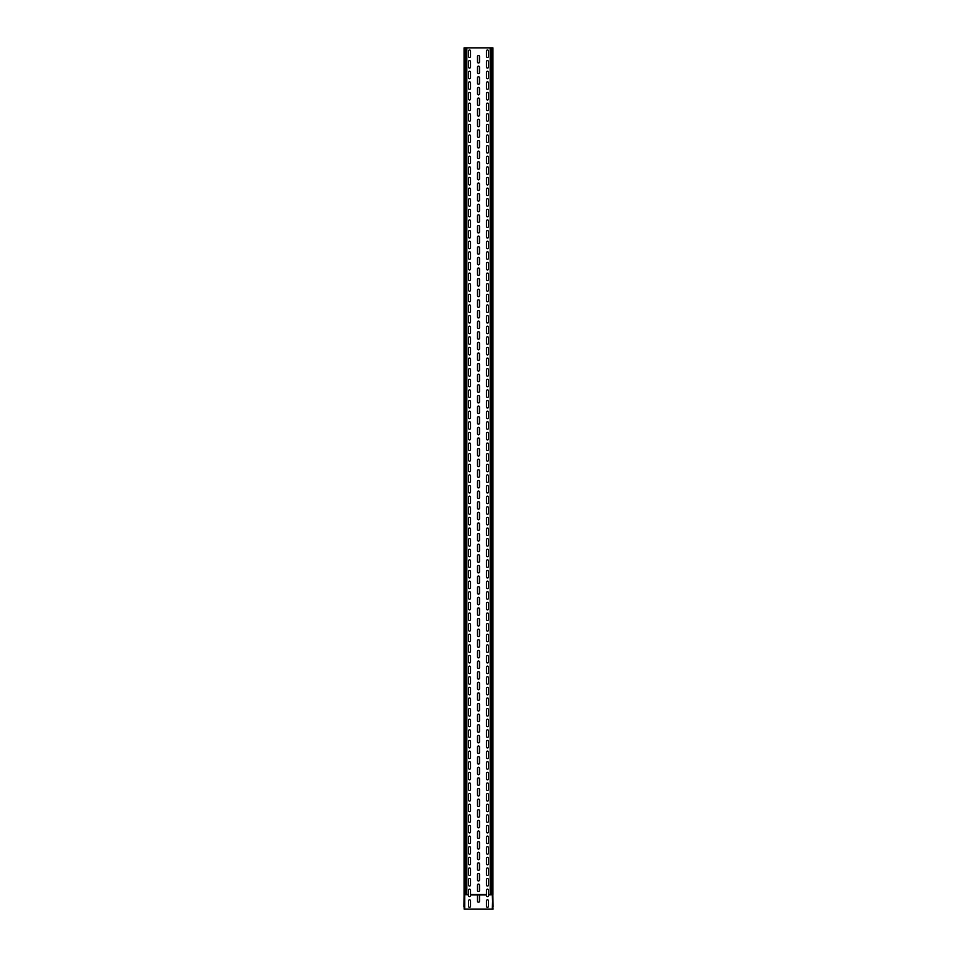 <?xml version="1.0" encoding="UTF-8"?>
<svg xmlns="http://www.w3.org/2000/svg" width="957" height="957" viewBox="0 0 957 957"><rect width="100%" height="100%" fill="white"/><g stroke="black" fill="none" stroke-linecap="round" stroke-linejoin="round"><path stroke-width="1.44" d="M493.058 909.15L492.855 906.913L493.058 909.15M492.855 909.15L464.145 909.15L464.145 906.913L464.145 909.15M492.281 894.508L492.855 906.913M492.855 894.508L493.058 906.913M464.085 894.604L463.942 906.913M464.719 894.508L464.145 906.913M468.523 894.915L468.523 890.201A1.005 1.005 0 0 1 469.528 889.197A1.005 1.005 0 0 1 470.533 890.201L470.533 895.656A1.005 1.005 0 0 1 469.528 896.661A1.005 1.005 0 0 1 468.523 895.656L468.523 894.915L464.348 894.508M492.664 894.544L488.477 894.556L488.477 895.656A1.005 1.005 0 0 1 487.472 896.661A1.005 1.005 0 0 1 486.467 895.656L486.467 890.201A1.005 1.005 0 0 1 487.472 889.197A1.005 1.005 0 0 1 488.477 890.201L488.477 894.556M492.855 894.915L492.281 909.15M479.505 901.183A1.005 1.005 0 0 1 478.5 902.188A1.005 1.005 0 0 1 477.495 901.183L477.495 895.728A1.005 1.005 0 0 1 477.914 894.915L479.086 894.915A1.005 1.005 0 0 1 479.505 895.728L479.505 901.183M477.495 890.56L477.495 885.105A1.005 1.005 0 0 1 478.5 884.101A1.005 1.005 0 0 1 479.505 885.105L479.505 890.56A1.005 1.005 0 0 1 478.5 891.565A1.005 1.005 0 0 1 477.495 890.56M477.495 879.938L477.495 874.483A1.005 1.005 0 0 1 478.5 873.478A1.005 1.005 0 0 1 479.505 874.483L479.505 879.938A1.005 1.005 0 0 1 478.5 880.942A1.005 1.005 0 0 1 477.495 879.938M477.495 869.315L477.495 863.86A1.005 1.005 0 0 1 478.5 862.855A1.005 1.005 0 0 1 479.505 863.86L479.505 869.315A1.005 1.005 0 0 1 478.5 870.32A1.005 1.005 0 0 1 477.495 869.315M477.495 858.692L477.495 853.237A1.005 1.005 0 0 1 478.5 852.232A1.005 1.005 0 0 1 479.505 853.237L479.505 858.692A1.005 1.005 0 0 1 478.5 859.697A1.005 1.005 0 0 1 477.495 858.692M477.495 848.069L477.495 842.615A1.005 1.005 0 0 1 478.5 841.61A1.005 1.005 0 0 1 479.505 842.615L479.505 848.069A1.005 1.005 0 0 1 478.5 849.074A1.005 1.005 0 0 1 477.495 848.069M477.495 837.447L477.495 831.992A1.005 1.005 0 0 1 478.5 830.987A1.005 1.005 0 0 1 479.505 831.992L479.505 837.447A1.005 1.005 0 0 1 478.5 838.452A1.005 1.005 0 0 1 477.495 837.447M477.495 826.824L477.495 821.369A1.005 1.005 0 0 1 478.5 820.364A1.005 1.005 0 0 1 479.505 821.369L479.505 826.824A1.005 1.005 0 0 1 478.5 827.829A1.005 1.005 0 0 1 477.495 826.824M477.495 816.201L477.495 810.746A1.005 1.005 0 0 1 478.5 809.742A1.005 1.005 0 0 1 479.505 810.746L479.505 816.201A1.005 1.005 0 0 1 478.5 817.206A1.005 1.005 0 0 1 477.495 816.201M477.495 805.579L477.495 800.124A1.005 1.005 0 0 1 478.5 799.119A1.005 1.005 0 0 1 479.505 800.124L479.505 805.579A1.005 1.005 0 0 1 478.5 806.584A1.005 1.005 0 0 1 477.495 805.579M477.495 794.956L477.495 789.501A1.005 1.005 0 0 1 478.5 788.496A1.005 1.005 0 0 1 479.505 789.501L479.505 794.956A1.005 1.005 0 0 1 478.5 795.961A1.005 1.005 0 0 1 477.495 794.956M477.495 784.333L477.495 778.878A1.005 1.005 0 0 1 478.5 777.874A1.005 1.005 0 0 1 479.505 778.878L479.505 784.333A1.005 1.005 0 0 1 478.5 785.338A1.005 1.005 0 0 1 477.495 784.333M477.495 773.711L477.495 768.256A1.005 1.005 0 0 1 478.5 767.251A1.005 1.005 0 0 1 479.505 768.256L479.505 773.711A1.005 1.005 0 0 1 478.5 774.715A1.005 1.005 0 0 1 477.495 773.711M477.495 763.088L477.495 757.633A1.005 1.005 0 0 1 478.5 756.628A1.005 1.005 0 0 1 479.505 757.633L479.505 763.088A1.005 1.005 0 0 1 478.5 764.093A1.005 1.005 0 0 1 477.495 763.088M477.495 752.465L477.495 747.01A1.005 1.005 0 0 1 478.5 746.005A1.005 1.005 0 0 1 479.505 747.01L479.505 752.465A1.005 1.005 0 0 1 478.5 753.47A1.005 1.005 0 0 1 477.495 752.465M477.495 741.842L477.495 736.388A1.005 1.005 0 0 1 478.5 735.383A1.005 1.005 0 0 1 479.505 736.388L479.505 741.842A1.005 1.005 0 0 1 478.5 742.847A1.005 1.005 0 0 1 477.495 741.842M477.495 731.22L477.495 725.765A1.005 1.005 0 0 1 478.5 724.76A1.005 1.005 0 0 1 479.505 725.765L479.505 731.22A1.005 1.005 0 0 1 478.5 732.225A1.005 1.005 0 0 1 477.495 731.22M477.495 720.597L477.495 715.142A1.005 1.005 0 0 1 478.5 714.137A1.005 1.005 0 0 1 479.505 715.142L479.505 720.597A1.005 1.005 0 0 1 478.5 721.602A1.005 1.005 0 0 1 477.495 720.597M477.495 709.974L477.495 704.519A1.005 1.005 0 0 1 478.5 703.515A1.005 1.005 0 0 1 479.505 704.519L479.505 709.974A1.005 1.005 0 0 1 478.5 710.979A1.005 1.005 0 0 1 477.495 709.974M477.495 699.352L477.495 693.897A1.005 1.005 0 0 1 478.5 692.892A1.005 1.005 0 0 1 479.505 693.897L479.505 699.352A1.005 1.005 0 0 1 478.5 700.357A1.005 1.005 0 0 1 477.495 699.352M477.495 688.729L477.495 683.274A1.005 1.005 0 0 1 478.5 682.269A1.005 1.005 0 0 1 479.505 683.274L479.505 688.729A1.005 1.005 0 0 1 478.5 689.734A1.005 1.005 0 0 1 477.495 688.729M477.495 678.106L477.495 672.651A1.005 1.005 0 0 1 478.5 671.647A1.005 1.005 0 0 1 479.505 672.651L479.505 678.106A1.005 1.005 0 0 1 478.5 679.111A1.005 1.005 0 0 1 477.495 678.106M477.495 667.484L477.495 662.029A1.005 1.005 0 0 1 478.5 661.024A1.005 1.005 0 0 1 479.505 662.029L479.505 667.484A1.005 1.005 0 0 1 478.5 668.488A1.005 1.005 0 0 1 477.495 667.484M477.495 656.861L477.495 651.406A1.005 1.005 0 0 1 478.5 650.401A1.005 1.005 0 0 1 479.505 651.406L479.505 656.861A1.005 1.005 0 0 1 478.5 657.866A1.005 1.005 0 0 1 477.495 656.861M477.495 646.238L477.495 640.783A1.005 1.005 0 0 1 478.5 639.778A1.005 1.005 0 0 1 479.505 640.783L479.505 646.238A1.005 1.005 0 0 1 478.5 647.243A1.005 1.005 0 0 1 477.495 646.238M477.495 635.615L477.495 630.161A1.005 1.005 0 0 1 478.5 629.156A1.005 1.005 0 0 1 479.505 630.161L479.505 635.615A1.005 1.005 0 0 1 478.5 636.62A1.005 1.005 0 0 1 477.495 635.615M477.495 624.993L477.495 619.538A1.005 1.005 0 0 1 478.5 618.533A1.005 1.005 0 0 1 479.505 619.538L479.505 624.993A1.005 1.005 0 0 1 478.5 625.998A1.005 1.005 0 0 1 477.495 624.993M477.495 614.37L477.495 608.915A1.005 1.005 0 0 1 478.5 607.91A1.005 1.005 0 0 1 479.505 608.915L479.505 614.37A1.005 1.005 0 0 1 478.5 615.375A1.005 1.005 0 0 1 477.495 614.37M477.495 603.747L477.495 598.292A1.005 1.005 0 0 1 478.5 597.288A1.005 1.005 0 0 1 479.505 598.292L479.505 603.747A1.005 1.005 0 0 1 478.5 604.752A1.005 1.005 0 0 1 477.495 603.747M477.495 593.125L477.495 587.67A1.005 1.005 0 0 1 478.5 586.665A1.005 1.005 0 0 1 479.505 587.67L479.505 593.125A1.005 1.005 0 0 1 478.5 594.13A1.005 1.005 0 0 1 477.495 593.125M477.495 582.502L477.495 577.047A1.005 1.005 0 0 1 478.5 576.042A1.005 1.005 0 0 1 479.505 577.047L479.505 582.502A1.005 1.005 0 0 1 478.5 583.507A1.005 1.005 0 0 1 477.495 582.502M477.495 571.879L477.495 566.424A1.005 1.005 0 0 1 478.5 565.42A1.005 1.005 0 0 1 479.505 566.424L479.505 571.879A1.005 1.005 0 0 1 478.5 572.884A1.005 1.005 0 0 1 477.495 571.879M477.495 561.257L477.495 555.802A1.005 1.005 0 0 1 478.5 554.797A1.005 1.005 0 0 1 479.505 555.802L479.505 561.257A1.005 1.005 0 0 1 478.5 562.261A1.005 1.005 0 0 1 477.495 561.257M477.495 550.634L477.495 545.179A1.005 1.005 0 0 1 478.5 544.174A1.005 1.005 0 0 1 479.505 545.179L479.505 550.634A1.005 1.005 0 0 1 478.5 551.639A1.005 1.005 0 0 1 477.495 550.634M477.495 540.011L477.495 534.556A1.005 1.005 0 0 1 478.5 533.551A1.005 1.005 0 0 1 479.505 534.556L479.505 540.011A1.005 1.005 0 0 1 478.5 541.016A1.005 1.005 0 0 1 477.495 540.011M477.495 529.388L477.495 523.934A1.005 1.005 0 0 1 478.5 522.929A1.005 1.005 0 0 1 479.505 523.934L479.505 529.388A1.005 1.005 0 0 1 478.5 530.393A1.005 1.005 0 0 1 477.495 529.388M477.495 518.766L477.495 513.311A1.005 1.005 0 0 1 478.5 512.306A1.005 1.005 0 0 1 479.505 513.311L479.505 518.766A1.005 1.005 0 0 1 478.5 519.771A1.005 1.005 0 0 1 477.495 518.766M477.495 508.143L477.495 502.688A1.005 1.005 0 0 1 478.5 501.683A1.005 1.005 0 0 1 479.505 502.688L479.505 508.143A1.005 1.005 0 0 1 478.5 509.148A1.005 1.005 0 0 1 477.495 508.143M477.495 497.52L477.495 492.065A1.005 1.005 0 0 1 478.5 491.061A1.005 1.005 0 0 1 479.505 492.065L479.505 497.52A1.005 1.005 0 0 1 478.5 498.525A1.005 1.005 0 0 1 477.495 497.52M477.495 486.898L477.495 481.443A1.005 1.005 0 0 1 478.5 480.438A1.005 1.005 0 0 1 479.505 481.443L479.505 486.898A1.005 1.005 0 0 1 478.5 487.903A1.005 1.005 0 0 1 477.495 486.898M477.495 476.275L477.495 470.82A1.005 1.005 0 0 1 478.5 469.815A1.005 1.005 0 0 1 479.505 470.82L479.505 476.275A1.005 1.005 0 0 1 478.5 477.28A1.005 1.005 0 0 1 477.495 476.275M477.495 465.652L477.495 460.197A1.005 1.005 0 0 1 478.5 459.193A1.005 1.005 0 0 1 479.505 460.197L479.505 465.652A1.005 1.005 0 0 1 478.5 466.657A1.005 1.005 0 0 1 477.495 465.652M477.495 455.03L477.495 449.575A1.005 1.005 0 0 1 478.5 448.57A1.005 1.005 0 0 1 479.505 449.575L479.505 455.03A1.005 1.005 0 0 1 478.5 456.034A1.005 1.005 0 0 1 477.495 455.03M477.495 444.407L477.495 438.952A1.005 1.005 0 0 1 478.5 437.947A1.005 1.005 0 0 1 479.505 438.952L479.505 444.407A1.005 1.005 0 0 1 478.5 445.412A1.005 1.005 0 0 1 477.495 444.407M477.495 433.784L477.495 428.329A1.005 1.005 0 0 1 478.5 427.324A1.005 1.005 0 0 1 479.505 428.329L479.505 433.784A1.005 1.005 0 0 1 478.5 434.789A1.005 1.005 0 0 1 477.495 433.784M477.495 423.161L477.495 417.707A1.005 1.005 0 0 1 478.5 416.702A1.005 1.005 0 0 1 479.505 417.707L479.505 423.161A1.005 1.005 0 0 1 478.5 424.166A1.005 1.005 0 0 1 477.495 423.161M477.495 412.539L477.495 407.084A1.005 1.005 0 0 1 478.5 406.079A1.005 1.005 0 0 1 479.505 407.084L479.505 412.539A1.005 1.005 0 0 1 478.5 413.544A1.005 1.005 0 0 1 477.495 412.539M477.495 401.916L477.495 396.461A1.005 1.005 0 0 1 478.5 395.456A1.005 1.005 0 0 1 479.505 396.461L479.505 401.916A1.005 1.005 0 0 1 478.5 402.921A1.005 1.005 0 0 1 477.495 401.916M477.495 391.293L477.495 385.838A1.005 1.005 0 0 1 478.5 384.834A1.005 1.005 0 0 1 479.505 385.838L479.505 391.293A1.005 1.005 0 0 1 478.5 392.298A1.005 1.005 0 0 1 477.495 391.293M477.495 380.671L477.495 375.216A1.005 1.005 0 0 1 478.5 374.211A1.005 1.005 0 0 1 479.505 375.216L479.505 380.671A1.005 1.005 0 0 1 478.5 381.676A1.005 1.005 0 0 1 477.495 380.671M477.495 370.048L477.495 364.593A1.005 1.005 0 0 1 478.5 363.588A1.005 1.005 0 0 1 479.505 364.593L479.505 370.048A1.005 1.005 0 0 1 478.5 371.053A1.005 1.005 0 0 1 477.495 370.048M477.495 359.425L477.495 353.97A1.005 1.005 0 0 1 478.5 352.966A1.005 1.005 0 0 1 479.505 353.97L479.505 359.425A1.005 1.005 0 0 1 478.5 360.43A1.005 1.005 0 0 1 477.495 359.425M477.495 348.803L477.495 343.348A1.005 1.005 0 0 1 478.5 342.343A1.005 1.005 0 0 1 479.505 343.348L479.505 348.803A1.005 1.005 0 0 1 478.5 349.807A1.005 1.005 0 0 1 477.495 348.803M477.495 338.18L477.495 332.725A1.005 1.005 0 0 1 478.5 331.72A1.005 1.005 0 0 1 479.505 332.725L479.505 338.18A1.005 1.005 0 0 1 478.5 339.185A1.005 1.005 0 0 1 477.495 338.18M477.495 327.557L477.495 322.102A1.005 1.005 0 0 1 478.5 321.097A1.005 1.005 0 0 1 479.505 322.102L479.505 327.557A1.005 1.005 0 0 1 478.5 328.562A1.005 1.005 0 0 1 477.495 327.557M477.495 316.934L477.495 311.48A1.005 1.005 0 0 1 478.5 310.475A1.005 1.005 0 0 1 479.505 311.48L479.505 316.934A1.005 1.005 0 0 1 478.5 317.939A1.005 1.005 0 0 1 477.495 316.934M477.495 306.312L477.495 300.857A1.005 1.005 0 0 1 478.5 299.852A1.005 1.005 0 0 1 479.505 300.857L479.505 306.312A1.005 1.005 0 0 1 478.5 307.317A1.005 1.005 0 0 1 477.495 306.312M477.495 295.689L477.495 290.234A1.005 1.005 0 0 1 478.5 289.229A1.005 1.005 0 0 1 479.505 290.234L479.505 295.689A1.005 1.005 0 0 1 478.5 296.694A1.005 1.005 0 0 1 477.495 295.689M477.495 285.066L477.495 279.611A1.005 1.005 0 0 1 478.5 278.607A1.005 1.005 0 0 1 479.505 279.611L479.505 285.066A1.005 1.005 0 0 1 478.5 286.071A1.005 1.005 0 0 1 477.495 285.066M477.495 274.444L477.495 268.989A1.005 1.005 0 0 1 478.5 267.984A1.005 1.005 0 0 1 479.505 268.989L479.505 274.444A1.005 1.005 0 0 1 478.5 275.449A1.005 1.005 0 0 1 477.495 274.444M477.495 263.821L477.495 258.366A1.005 1.005 0 0 1 478.5 257.361A1.005 1.005 0 0 1 479.505 258.366L479.505 263.821A1.005 1.005 0 0 1 478.5 264.826A1.005 1.005 0 0 1 477.495 263.821M477.495 253.198L477.495 247.743A1.005 1.005 0 0 1 478.5 246.739A1.005 1.005 0 0 1 479.505 247.743L479.505 253.198A1.005 1.005 0 0 1 478.5 254.203A1.005 1.005 0 0 1 477.495 253.198M477.495 242.576L477.495 237.121A1.005 1.005 0 0 1 478.5 236.116A1.005 1.005 0 0 1 479.505 237.121L479.505 242.576A1.005 1.005 0 0 1 478.5 243.58A1.005 1.005 0 0 1 477.495 242.576M477.495 231.953L477.495 226.498A1.005 1.005 0 0 1 478.5 225.493A1.005 1.005 0 0 1 479.505 226.498L479.505 231.953A1.005 1.005 0 0 1 478.5 232.958A1.005 1.005 0 0 1 477.495 231.953M477.495 221.33L477.495 215.875A1.005 1.005 0 0 1 478.5 214.87A1.005 1.005 0 0 1 479.505 215.875L479.505 221.33A1.005 1.005 0 0 1 478.5 222.335A1.005 1.005 0 0 1 477.495 221.33M477.495 210.707L477.495 205.253A1.005 1.005 0 0 1 478.5 204.248A1.005 1.005 0 0 1 479.505 205.253L479.505 210.707A1.005 1.005 0 0 1 478.5 211.712A1.005 1.005 0 0 1 477.495 210.707M477.495 200.085L477.495 194.63A1.005 1.005 0 0 1 478.5 193.625A1.005 1.005 0 0 1 479.505 194.63L479.505 200.085A1.005 1.005 0 0 1 478.5 201.09A1.005 1.005 0 0 1 477.495 200.085M477.495 189.462L477.495 184.007A1.005 1.005 0 0 1 478.5 183.002A1.005 1.005 0 0 1 479.505 184.007L479.505 189.462A1.005 1.005 0 0 1 478.5 190.467A1.005 1.005 0 0 1 477.495 189.462M477.495 178.839L477.495 173.384A1.005 1.005 0 0 1 478.5 172.38A1.005 1.005 0 0 1 479.505 173.384L479.505 178.839A1.005 1.005 0 0 1 478.5 179.844A1.005 1.005 0 0 1 477.495 178.839M477.495 168.217L477.495 162.762A1.005 1.005 0 0 1 478.5 161.757A1.005 1.005 0 0 1 479.505 162.762L479.505 168.217A1.005 1.005 0 0 1 478.5 169.222A1.005 1.005 0 0 1 477.495 168.217M477.495 157.594L477.495 152.139A1.005 1.005 0 0 1 478.5 151.134A1.005 1.005 0 0 1 479.505 152.139L479.505 157.594A1.005 1.005 0 0 1 478.5 158.599A1.005 1.005 0 0 1 477.495 157.594M477.495 146.971L477.495 141.516A1.005 1.005 0 0 1 478.5 140.512A1.005 1.005 0 0 1 479.505 141.516L479.505 146.971A1.005 1.005 0 0 1 478.5 147.976A1.005 1.005 0 0 1 477.495 146.971M477.495 136.349L477.495 130.894A1.005 1.005 0 0 1 478.5 129.889A1.005 1.005 0 0 1 479.505 130.894L479.505 136.349A1.005 1.005 0 0 1 478.5 137.353A1.005 1.005 0 0 1 477.495 136.349M477.495 125.726L477.495 120.271A1.005 1.005 0 0 1 478.5 119.266A1.005 1.005 0 0 1 479.505 120.271L479.505 125.726A1.005 1.005 0 0 1 478.5 126.731A1.005 1.005 0 0 1 477.495 125.726M477.495 115.103L477.495 109.648A1.005 1.005 0 0 1 478.5 108.643A1.005 1.005 0 0 1 479.505 109.648L479.505 115.103A1.005 1.005 0 0 1 478.5 116.108A1.005 1.005 0 0 1 477.495 115.103M477.495 104.48L477.495 99.026A1.005 1.005 0 0 1 478.5 98.021A1.005 1.005 0 0 1 479.505 99.026L479.505 104.48A1.005 1.005 0 0 1 478.5 105.485A1.005 1.005 0 0 1 477.495 104.48M477.495 93.858L477.495 88.403A1.005 1.005 0 0 1 478.5 87.398A1.005 1.005 0 0 1 479.505 88.403L479.505 93.858A1.005 1.005 0 0 1 478.5 94.863A1.005 1.005 0 0 1 477.495 93.858M477.495 83.235L477.495 77.78A1.005 1.005 0 0 1 478.5 76.775A1.005 1.005 0 0 1 479.505 77.78L479.505 83.235A1.005 1.005 0 0 1 478.5 84.24A1.005 1.005 0 0 1 477.495 83.235M477.495 72.612L477.495 67.157A1.005 1.005 0 0 1 478.5 66.153A1.005 1.005 0 0 1 479.505 67.157L479.505 72.612A1.005 1.005 0 0 1 478.5 73.617A1.005 1.005 0 0 1 477.495 72.612M488.477 900.824L488.477 906.279A1.005 1.005 0 0 1 487.472 907.284A1.005 1.005 0 0 1 486.467 906.279L486.467 900.824A1.005 1.005 0 0 1 487.472 899.819A1.005 1.005 0 0 1 488.477 900.824M470.533 906.279A1.005 1.005 0 0 1 469.528 907.284A1.005 1.005 0 0 1 468.523 906.279L468.523 900.824A1.005 1.005 0 0 1 469.528 899.819A1.005 1.005 0 0 1 470.533 900.824L470.533 906.279M486.467 885.034L486.467 879.579A1.005 1.005 0 0 1 487.472 878.574A1.005 1.005 0 0 1 488.477 879.579L488.477 885.034A1.005 1.005 0 0 1 487.472 886.038A1.005 1.005 0 0 1 486.467 885.034M468.523 879.579A1.005 1.005 0 0 1 469.528 878.574A1.005 1.005 0 0 1 470.533 879.579L470.533 885.034A1.005 1.005 0 0 1 469.528 886.038A1.005 1.005 0 0 1 468.523 885.034L468.523 879.579M486.467 874.411L486.467 868.956A1.005 1.005 0 0 1 487.472 867.951A1.005 1.005 0 0 1 488.477 868.956L488.477 874.411A1.005 1.005 0 0 1 487.472 875.416A1.005 1.005 0 0 1 486.467 874.411M468.523 868.956A1.005 1.005 0 0 1 469.528 867.951A1.005 1.005 0 0 1 470.533 868.956L470.533 874.411A1.005 1.005 0 0 1 469.528 875.416A1.005 1.005 0 0 1 468.523 874.411L468.523 868.956M486.467 863.788L486.467 858.333A1.005 1.005 0 0 1 487.472 857.328A1.005 1.005 0 0 1 488.477 858.333L488.477 863.788A1.005 1.005 0 0 1 487.472 864.793A1.005 1.005 0 0 1 486.467 863.788M468.523 858.333A1.005 1.005 0 0 1 469.528 857.328A1.005 1.005 0 0 1 470.533 858.333L470.533 863.788A1.005 1.005 0 0 1 469.528 864.793A1.005 1.005 0 0 1 468.523 863.788L468.523 858.333M486.467 853.166L486.467 847.711A1.005 1.005 0 0 1 487.472 846.706A1.005 1.005 0 0 1 488.477 847.711L488.477 853.166A1.005 1.005 0 0 1 487.472 854.17A1.005 1.005 0 0 1 486.467 853.166M468.523 847.711A1.005 1.005 0 0 1 469.528 846.706A1.005 1.005 0 0 1 470.533 847.711L470.533 853.166A1.005 1.005 0 0 1 469.528 854.17A1.005 1.005 0 0 1 468.523 853.166L468.523 847.711M486.467 842.543L486.467 837.088A1.005 1.005 0 0 1 487.472 836.083A1.005 1.005 0 0 1 488.477 837.088L488.477 842.543A1.005 1.005 0 0 1 487.472 843.548A1.005 1.005 0 0 1 486.467 842.543M468.523 837.088A1.005 1.005 0 0 1 469.528 836.083A1.005 1.005 0 0 1 470.533 837.088L470.533 842.543A1.005 1.005 0 0 1 469.528 843.548A1.005 1.005 0 0 1 468.523 842.543L468.523 837.088M486.467 831.92L486.467 826.465A1.005 1.005 0 0 1 487.472 825.46A1.005 1.005 0 0 1 488.477 826.465L488.477 831.92A1.005 1.005 0 0 1 487.472 832.925A1.005 1.005 0 0 1 486.467 831.92M468.523 826.465A1.005 1.005 0 0 1 469.528 825.46A1.005 1.005 0 0 1 470.533 826.465L470.533 831.92A1.005 1.005 0 0 1 469.528 832.925A1.005 1.005 0 0 1 468.523 831.92L468.523 826.465M486.467 821.297L486.467 815.842A1.005 1.005 0 0 1 487.472 814.838A1.005 1.005 0 0 1 488.477 815.842L488.477 821.297A1.005 1.005 0 0 1 487.472 822.302A1.005 1.005 0 0 1 486.467 821.297M468.523 815.842A1.005 1.005 0 0 1 469.528 814.838A1.005 1.005 0 0 1 470.533 815.842L470.533 821.297A1.005 1.005 0 0 1 469.528 822.302A1.005 1.005 0 0 1 468.523 821.297L468.523 815.842M486.467 810.675L486.467 805.22A1.005 1.005 0 0 1 487.472 804.215A1.005 1.005 0 0 1 488.477 805.22L488.477 810.675A1.005 1.005 0 0 1 487.472 811.68A1.005 1.005 0 0 1 486.467 810.675M468.523 805.22A1.005 1.005 0 0 1 469.528 804.215A1.005 1.005 0 0 1 470.533 805.22L470.533 810.675A1.005 1.005 0 0 1 469.528 811.68A1.005 1.005 0 0 1 468.523 810.675L468.523 805.22M486.467 800.052L486.467 794.597A1.005 1.005 0 0 1 487.472 793.592A1.005 1.005 0 0 1 488.477 794.597L488.477 800.052A1.005 1.005 0 0 1 487.472 801.057A1.005 1.005 0 0 1 486.467 800.052M468.523 794.597A1.005 1.005 0 0 1 469.528 793.592A1.005 1.005 0 0 1 470.533 794.597L470.533 800.052A1.005 1.005 0 0 1 469.528 801.057A1.005 1.005 0 0 1 468.523 800.052L468.523 794.597M486.467 789.429L486.467 783.974A1.005 1.005 0 0 1 487.472 782.97A1.005 1.005 0 0 1 488.477 783.974L488.477 789.429A1.005 1.005 0 0 1 487.472 790.434A1.005 1.005 0 0 1 486.467 789.429M468.523 783.974A1.005 1.005 0 0 1 469.528 782.97A1.005 1.005 0 0 1 470.533 783.974L470.533 789.429A1.005 1.005 0 0 1 469.528 790.434A1.005 1.005 0 0 1 468.523 789.429L468.523 783.974M486.467 778.807L486.467 773.352A1.005 1.005 0 0 1 487.472 772.347A1.005 1.005 0 0 1 488.477 773.352L488.477 778.807A1.005 1.005 0 0 1 487.472 779.811A1.005 1.005 0 0 1 486.467 778.807M468.523 773.352A1.005 1.005 0 0 1 469.528 772.347A1.005 1.005 0 0 1 470.533 773.352L470.533 778.807A1.005 1.005 0 0 1 469.528 779.811A1.005 1.005 0 0 1 468.523 778.807L468.523 773.352M486.467 768.184L486.467 762.729A1.005 1.005 0 0 1 487.472 761.724A1.005 1.005 0 0 1 488.477 762.729L488.477 768.184A1.005 1.005 0 0 1 487.472 769.189A1.005 1.005 0 0 1 486.467 768.184M468.523 762.729A1.005 1.005 0 0 1 469.528 761.724A1.005 1.005 0 0 1 470.533 762.729L470.533 768.184A1.005 1.005 0 0 1 469.528 769.189A1.005 1.005 0 0 1 468.523 768.184L468.523 762.729M486.467 757.561L486.467 752.106A1.005 1.005 0 0 1 487.472 751.101A1.005 1.005 0 0 1 488.477 752.106L488.477 757.561A1.005 1.005 0 0 1 487.472 758.566A1.005 1.005 0 0 1 486.467 757.561M468.523 752.106A1.005 1.005 0 0 1 469.528 751.101A1.005 1.005 0 0 1 470.533 752.106L470.533 757.561A1.005 1.005 0 0 1 469.528 758.566A1.005 1.005 0 0 1 468.523 757.561L468.523 752.106M486.467 746.938L486.467 741.484A1.005 1.005 0 0 1 487.472 740.479A1.005 1.005 0 0 1 488.477 741.484L488.477 746.938A1.005 1.005 0 0 1 487.472 747.943A1.005 1.005 0 0 1 486.467 746.938M468.523 741.484A1.005 1.005 0 0 1 469.528 740.479A1.005 1.005 0 0 1 470.533 741.484L470.533 746.938A1.005 1.005 0 0 1 469.528 747.943A1.005 1.005 0 0 1 468.523 746.938L468.523 741.484M486.467 736.316L486.467 730.861A1.005 1.005 0 0 1 487.472 729.856A1.005 1.005 0 0 1 488.477 730.861L488.477 736.316A1.005 1.005 0 0 1 487.472 737.321A1.005 1.005 0 0 1 486.467 736.316M468.523 730.861A1.005 1.005 0 0 1 469.528 729.856A1.005 1.005 0 0 1 470.533 730.861L470.533 736.316A1.005 1.005 0 0 1 469.528 737.321A1.005 1.005 0 0 1 468.523 736.316L468.523 730.861M486.467 725.693L486.467 720.238A1.005 1.005 0 0 1 487.472 719.233A1.005 1.005 0 0 1 488.477 720.238L488.477 725.693A1.005 1.005 0 0 1 487.472 726.698A1.005 1.005 0 0 1 486.467 725.693M468.523 720.238A1.005 1.005 0 0 1 469.528 719.233A1.005 1.005 0 0 1 470.533 720.238L470.533 725.693A1.005 1.005 0 0 1 469.528 726.698A1.005 1.005 0 0 1 468.523 725.693L468.523 720.238M486.467 715.07L486.467 709.616A1.005 1.005 0 0 1 487.472 708.611A1.005 1.005 0 0 1 488.477 709.616L488.477 715.07A1.005 1.005 0 0 1 487.472 716.075A1.005 1.005 0 0 1 486.467 715.07M468.523 709.616A1.005 1.005 0 0 1 469.528 708.611A1.005 1.005 0 0 1 470.533 709.616L470.533 715.07A1.005 1.005 0 0 1 469.528 716.075A1.005 1.005 0 0 1 468.523 715.07L468.523 709.616M486.467 704.448L486.467 698.993A1.005 1.005 0 0 1 487.472 697.988A1.005 1.005 0 0 1 488.477 698.993L488.477 704.448A1.005 1.005 0 0 1 487.472 705.453A1.005 1.005 0 0 1 486.467 704.448M468.523 698.993A1.005 1.005 0 0 1 469.528 697.988A1.005 1.005 0 0 1 470.533 698.993L470.533 704.448A1.005 1.005 0 0 1 469.528 705.453A1.005 1.005 0 0 1 468.523 704.448L468.523 698.993M486.467 693.825L486.467 688.37A1.005 1.005 0 0 1 487.472 687.365A1.005 1.005 0 0 1 488.477 688.37L488.477 693.825A1.005 1.005 0 0 1 487.472 694.83A1.005 1.005 0 0 1 486.467 693.825M468.523 688.37A1.005 1.005 0 0 1 469.528 687.365A1.005 1.005 0 0 1 470.533 688.37L470.533 693.825A1.005 1.005 0 0 1 469.528 694.83A1.005 1.005 0 0 1 468.523 693.825L468.523 688.37M486.467 683.202L486.467 677.747A1.005 1.005 0 0 1 487.472 676.743A1.005 1.005 0 0 1 488.477 677.747L488.477 683.202A1.005 1.005 0 0 1 487.472 684.207A1.005 1.005 0 0 1 486.467 683.202M468.523 677.747A1.005 1.005 0 0 1 469.528 676.743A1.005 1.005 0 0 1 470.533 677.747L470.533 683.202A1.005 1.005 0 0 1 469.528 684.207A1.005 1.005 0 0 1 468.523 683.202L468.523 677.747M486.467 672.58L486.467 667.125A1.005 1.005 0 0 1 487.472 666.12A1.005 1.005 0 0 1 488.477 667.125L488.477 672.58A1.005 1.005 0 0 1 487.472 673.584A1.005 1.005 0 0 1 486.467 672.58M468.523 667.125A1.005 1.005 0 0 1 469.528 666.12A1.005 1.005 0 0 1 470.533 667.125L470.533 672.58A1.005 1.005 0 0 1 469.528 673.584A1.005 1.005 0 0 1 468.523 672.58L468.523 667.125M486.467 661.957L486.467 656.502A1.005 1.005 0 0 1 487.472 655.497A1.005 1.005 0 0 1 488.477 656.502L488.477 661.957A1.005 1.005 0 0 1 487.472 662.962A1.005 1.005 0 0 1 486.467 661.957M468.523 656.502A1.005 1.005 0 0 1 469.528 655.497A1.005 1.005 0 0 1 470.533 656.502L470.533 661.957A1.005 1.005 0 0 1 469.528 662.962A1.005 1.005 0 0 1 468.523 661.957L468.523 656.502M486.467 651.334L486.467 645.879A1.005 1.005 0 0 1 487.472 644.874A1.005 1.005 0 0 1 488.477 645.879L488.477 651.334A1.005 1.005 0 0 1 487.472 652.339A1.005 1.005 0 0 1 486.467 651.334M468.523 645.879A1.005 1.005 0 0 1 469.528 644.874A1.005 1.005 0 0 1 470.533 645.879L470.533 651.334A1.005 1.005 0 0 1 469.528 652.339A1.005 1.005 0 0 1 468.523 651.334L468.523 645.879M486.467 640.712L486.467 635.257A1.005 1.005 0 0 1 487.472 634.252A1.005 1.005 0 0 1 488.477 635.257L488.477 640.712A1.005 1.005 0 0 1 487.472 641.716A1.005 1.005 0 0 1 486.467 640.712M468.523 635.257A1.005 1.005 0 0 1 469.528 634.252A1.005 1.005 0 0 1 470.533 635.257L470.533 640.712A1.005 1.005 0 0 1 469.528 641.716A1.005 1.005 0 0 1 468.523 640.712L468.523 635.257M486.467 630.089L486.467 624.634A1.005 1.005 0 0 1 487.472 623.629A1.005 1.005 0 0 1 488.477 624.634L488.477 630.089A1.005 1.005 0 0 1 487.472 631.094A1.005 1.005 0 0 1 486.467 630.089M468.523 624.634A1.005 1.005 0 0 1 469.528 623.629A1.005 1.005 0 0 1 470.533 624.634L470.533 630.089A1.005 1.005 0 0 1 469.528 631.094A1.005 1.005 0 0 1 468.523 630.089L468.523 624.634M486.467 619.466L486.467 614.011A1.005 1.005 0 0 1 487.472 613.006A1.005 1.005 0 0 1 488.477 614.011L488.477 619.466A1.005 1.005 0 0 1 487.472 620.471A1.005 1.005 0 0 1 486.467 619.466M468.523 614.011A1.005 1.005 0 0 1 469.528 613.006A1.005 1.005 0 0 1 470.533 614.011L470.533 619.466A1.005 1.005 0 0 1 469.528 620.471A1.005 1.005 0 0 1 468.523 619.466L468.523 614.011M486.467 608.843L486.467 603.389A1.005 1.005 0 0 1 487.472 602.384A1.005 1.005 0 0 1 488.477 603.389L488.477 608.843A1.005 1.005 0 0 1 487.472 609.848A1.005 1.005 0 0 1 486.467 608.843M468.523 603.389A1.005 1.005 0 0 1 469.528 602.384A1.005 1.005 0 0 1 470.533 603.389L470.533 608.843A1.005 1.005 0 0 1 469.528 609.848A1.005 1.005 0 0 1 468.523 608.843L468.523 603.389M486.467 598.221L486.467 592.766A1.005 1.005 0 0 1 487.472 591.761A1.005 1.005 0 0 1 488.477 592.766L488.477 598.221A1.005 1.005 0 0 1 487.472 599.226A1.005 1.005 0 0 1 486.467 598.221M468.523 592.766A1.005 1.005 0 0 1 469.528 591.761A1.005 1.005 0 0 1 470.533 592.766L470.533 598.221A1.005 1.005 0 0 1 469.528 599.226A1.005 1.005 0 0 1 468.523 598.221L468.523 592.766M486.467 587.598L486.467 582.143A1.005 1.005 0 0 1 487.472 581.138A1.005 1.005 0 0 1 488.477 582.143L488.477 587.598A1.005 1.005 0 0 1 487.472 588.603A1.005 1.005 0 0 1 486.467 587.598M468.523 582.143A1.005 1.005 0 0 1 469.528 581.138A1.005 1.005 0 0 1 470.533 582.143L470.533 587.598A1.005 1.005 0 0 1 469.528 588.603A1.005 1.005 0 0 1 468.523 587.598L468.523 582.143M486.467 576.975L486.467 571.52A1.005 1.005 0 0 1 487.472 570.516A1.005 1.005 0 0 1 488.477 571.52L488.477 576.975A1.005 1.005 0 0 1 487.472 577.98A1.005 1.005 0 0 1 486.467 576.975M468.523 571.52A1.005 1.005 0 0 1 469.528 570.516A1.005 1.005 0 0 1 470.533 571.52L470.533 576.975A1.005 1.005 0 0 1 469.528 577.98A1.005 1.005 0 0 1 468.523 576.975L468.523 571.52M486.467 566.353L486.467 560.898A1.005 1.005 0 0 1 487.472 559.893A1.005 1.005 0 0 1 488.477 560.898L488.477 566.353A1.005 1.005 0 0 1 487.472 567.357A1.005 1.005 0 0 1 486.467 566.353M468.523 560.898A1.005 1.005 0 0 1 469.528 559.893A1.005 1.005 0 0 1 470.533 560.898L470.533 566.353A1.005 1.005 0 0 1 469.528 567.357A1.005 1.005 0 0 1 468.523 566.353L468.523 560.898M486.467 555.73L486.467 550.275A1.005 1.005 0 0 1 487.472 549.27A1.005 1.005 0 0 1 488.477 550.275L488.477 555.73A1.005 1.005 0 0 1 487.472 556.735A1.005 1.005 0 0 1 486.467 555.73M468.523 550.275A1.005 1.005 0 0 1 469.528 549.27A1.005 1.005 0 0 1 470.533 550.275L470.533 555.73A1.005 1.005 0 0 1 469.528 556.735A1.005 1.005 0 0 1 468.523 555.73L468.523 550.275M486.467 545.107L486.467 539.652A1.005 1.005 0 0 1 487.472 538.647A1.005 1.005 0 0 1 488.477 539.652L488.477 545.107A1.005 1.005 0 0 1 487.472 546.112A1.005 1.005 0 0 1 486.467 545.107M468.523 539.652A1.005 1.005 0 0 1 469.528 538.647A1.005 1.005 0 0 1 470.533 539.652L470.533 545.107A1.005 1.005 0 0 1 469.528 546.112A1.005 1.005 0 0 1 468.523 545.107L468.523 539.652M486.467 534.485L486.467 529.03A1.005 1.005 0 0 1 487.472 528.025A1.005 1.005 0 0 1 488.477 529.03L488.477 534.485A1.005 1.005 0 0 1 487.472 535.489A1.005 1.005 0 0 1 486.467 534.485M468.523 529.03A1.005 1.005 0 0 1 469.528 528.025A1.005 1.005 0 0 1 470.533 529.03L470.533 534.485A1.005 1.005 0 0 1 469.528 535.489A1.005 1.005 0 0 1 468.523 534.485L468.523 529.03M486.467 523.862L486.467 518.407A1.005 1.005 0 0 1 487.472 517.402A1.005 1.005 0 0 1 488.477 518.407L488.477 523.862A1.005 1.005 0 0 1 487.472 524.867A1.005 1.005 0 0 1 486.467 523.862M468.523 518.407A1.005 1.005 0 0 1 469.528 517.402A1.005 1.005 0 0 1 470.533 518.407L470.533 523.862A1.005 1.005 0 0 1 469.528 524.867A1.005 1.005 0 0 1 468.523 523.862L468.523 518.407M486.467 513.239L486.467 507.784A1.005 1.005 0 0 1 487.472 506.779A1.005 1.005 0 0 1 488.477 507.784L488.477 513.239A1.005 1.005 0 0 1 487.472 514.244A1.005 1.005 0 0 1 486.467 513.239M468.523 507.784A1.005 1.005 0 0 1 469.528 506.779A1.005 1.005 0 0 1 470.533 507.784L470.533 513.239A1.005 1.005 0 0 1 469.528 514.244A1.005 1.005 0 0 1 468.523 513.239L468.523 507.784M486.467 502.616L486.467 497.162A1.005 1.005 0 0 1 487.472 496.157A1.005 1.005 0 0 1 488.477 497.162L488.477 502.616A1.005 1.005 0 0 1 487.472 503.621A1.005 1.005 0 0 1 486.467 502.616M468.523 497.162A1.005 1.005 0 0 1 469.528 496.157A1.005 1.005 0 0 1 470.533 497.162L470.533 502.616A1.005 1.005 0 0 1 469.528 503.621A1.005 1.005 0 0 1 468.523 502.616L468.523 497.162M486.467 491.994L486.467 486.539A1.005 1.005 0 0 1 487.472 485.534A1.005 1.005 0 0 1 488.477 486.539L488.477 491.994A1.005 1.005 0 0 1 487.472 492.999A1.005 1.005 0 0 1 486.467 491.994M468.523 486.539A1.005 1.005 0 0 1 469.528 485.534A1.005 1.005 0 0 1 470.533 486.539L470.533 491.994A1.005 1.005 0 0 1 469.528 492.999A1.005 1.005 0 0 1 468.523 491.994L468.523 486.539M486.467 481.371L486.467 475.916A1.005 1.005 0 0 1 487.472 474.911A1.005 1.005 0 0 1 488.477 475.916L488.477 481.371A1.005 1.005 0 0 1 487.472 482.376A1.005 1.005 0 0 1 486.467 481.371M468.523 475.916A1.005 1.005 0 0 1 469.528 474.911A1.005 1.005 0 0 1 470.533 475.916L470.533 481.371A1.005 1.005 0 0 1 469.528 482.376A1.005 1.005 0 0 1 468.523 481.371L468.523 475.916M486.467 470.748L486.467 465.293A1.005 1.005 0 0 1 487.472 464.289A1.005 1.005 0 0 1 488.477 465.293L488.477 470.748A1.005 1.005 0 0 1 487.472 471.753A1.005 1.005 0 0 1 486.467 470.748M468.523 465.293A1.005 1.005 0 0 1 469.528 464.289A1.005 1.005 0 0 1 470.533 465.293L470.533 470.748A1.005 1.005 0 0 1 469.528 471.753A1.005 1.005 0 0 1 468.523 470.748L468.523 465.293M486.467 460.126L486.467 454.671A1.005 1.005 0 0 1 487.472 453.666A1.005 1.005 0 0 1 488.477 454.671L488.477 460.126A1.005 1.005 0 0 1 487.472 461.13A1.005 1.005 0 0 1 486.467 460.126M468.523 454.671A1.005 1.005 0 0 1 469.528 453.666A1.005 1.005 0 0 1 470.533 454.671L470.533 460.126A1.005 1.005 0 0 1 469.528 461.13A1.005 1.005 0 0 1 468.523 460.126L468.523 454.671M486.467 449.503L486.467 444.048A1.005 1.005 0 0 1 487.472 443.043A1.005 1.005 0 0 1 488.477 444.048L488.477 449.503A1.005 1.005 0 0 1 487.472 450.508A1.005 1.005 0 0 1 486.467 449.503M468.523 444.048A1.005 1.005 0 0 1 469.528 443.043A1.005 1.005 0 0 1 470.533 444.048L470.533 449.503A1.005 1.005 0 0 1 469.528 450.508A1.005 1.005 0 0 1 468.523 449.503L468.523 444.048M486.467 438.88L486.467 433.425A1.005 1.005 0 0 1 487.472 432.42A1.005 1.005 0 0 1 488.477 433.425L488.477 438.88A1.005 1.005 0 0 1 487.472 439.885A1.005 1.005 0 0 1 486.467 438.88M468.523 433.425A1.005 1.005 0 0 1 469.528 432.42A1.005 1.005 0 0 1 470.533 433.425L470.533 438.88A1.005 1.005 0 0 1 469.528 439.885A1.005 1.005 0 0 1 468.523 438.88L468.523 433.425M486.467 428.257L486.467 422.803A1.005 1.005 0 0 1 487.472 421.798A1.005 1.005 0 0 1 488.477 422.803L488.477 428.257A1.005 1.005 0 0 1 487.472 429.262A1.005 1.005 0 0 1 486.467 428.257M468.523 422.803A1.005 1.005 0 0 1 469.528 421.798A1.005 1.005 0 0 1 470.533 422.803L470.533 428.257A1.005 1.005 0 0 1 469.528 429.262A1.005 1.005 0 0 1 468.523 428.257L468.523 422.803M486.467 417.635L486.467 412.18A1.005 1.005 0 0 1 487.472 411.175A1.005 1.005 0 0 1 488.477 412.18L488.477 417.635A1.005 1.005 0 0 1 487.472 418.64A1.005 1.005 0 0 1 486.467 417.635M468.523 412.18A1.005 1.005 0 0 1 469.528 411.175A1.005 1.005 0 0 1 470.533 412.18L470.533 417.635A1.005 1.005 0 0 1 469.528 418.64A1.005 1.005 0 0 1 468.523 417.635L468.523 412.18M486.467 407.012L486.467 401.557A1.005 1.005 0 0 1 487.472 400.552A1.005 1.005 0 0 1 488.477 401.557L488.477 407.012A1.005 1.005 0 0 1 487.472 408.017A1.005 1.005 0 0 1 486.467 407.012M468.523 401.557A1.005 1.005 0 0 1 469.528 400.552A1.005 1.005 0 0 1 470.533 401.557L470.533 407.012A1.005 1.005 0 0 1 469.528 408.017A1.005 1.005 0 0 1 468.523 407.012L468.523 401.557M486.467 396.389L486.467 390.935A1.005 1.005 0 0 1 487.472 389.93A1.005 1.005 0 0 1 488.477 390.935L488.477 396.389A1.005 1.005 0 0 1 487.472 397.394A1.005 1.005 0 0 1 486.467 396.389M468.523 390.935A1.005 1.005 0 0 1 469.528 389.93A1.005 1.005 0 0 1 470.533 390.935L470.533 396.389A1.005 1.005 0 0 1 469.528 397.394A1.005 1.005 0 0 1 468.523 396.389L468.523 390.935M486.467 385.767L486.467 380.312A1.005 1.005 0 0 1 487.472 379.307A1.005 1.005 0 0 1 488.477 380.312L488.477 385.767A1.005 1.005 0 0 1 487.472 386.772A1.005 1.005 0 0 1 486.467 385.767M468.523 380.312A1.005 1.005 0 0 1 469.528 379.307A1.005 1.005 0 0 1 470.533 380.312L470.533 385.767A1.005 1.005 0 0 1 469.528 386.772A1.005 1.005 0 0 1 468.523 385.767L468.523 380.312M486.467 375.144L486.467 369.689A1.005 1.005 0 0 1 487.472 368.684A1.005 1.005 0 0 1 488.477 369.689L488.477 375.144A1.005 1.005 0 0 1 487.472 376.149A1.005 1.005 0 0 1 486.467 375.144M468.523 369.689A1.005 1.005 0 0 1 469.528 368.684A1.005 1.005 0 0 1 470.533 369.689L470.533 375.144A1.005 1.005 0 0 1 469.528 376.149A1.005 1.005 0 0 1 468.523 375.144L468.523 369.689M486.467 364.521L486.467 359.066A1.005 1.005 0 0 1 487.472 358.062A1.005 1.005 0 0 1 488.477 359.066L488.477 364.521A1.005 1.005 0 0 1 487.472 365.526A1.005 1.005 0 0 1 486.467 364.521M468.523 359.066A1.005 1.005 0 0 1 469.528 358.062A1.005 1.005 0 0 1 470.533 359.066L470.533 364.521A1.005 1.005 0 0 1 469.528 365.526A1.005 1.005 0 0 1 468.523 364.521L468.523 359.066M486.467 353.899L486.467 348.444A1.005 1.005 0 0 1 487.472 347.439A1.005 1.005 0 0 1 488.477 348.444L488.477 353.899A1.005 1.005 0 0 1 487.472 354.903A1.005 1.005 0 0 1 486.467 353.899M468.523 348.444A1.005 1.005 0 0 1 469.528 347.439A1.005 1.005 0 0 1 470.533 348.444L470.533 353.899A1.005 1.005 0 0 1 469.528 354.903A1.005 1.005 0 0 1 468.523 353.899L468.523 348.444M486.467 343.276L486.467 337.821A1.005 1.005 0 0 1 487.472 336.816A1.005 1.005 0 0 1 488.477 337.821L488.477 343.276A1.005 1.005 0 0 1 487.472 344.281A1.005 1.005 0 0 1 486.467 343.276M468.523 337.821A1.005 1.005 0 0 1 469.528 336.816A1.005 1.005 0 0 1 470.533 337.821L470.533 343.276A1.005 1.005 0 0 1 469.528 344.281A1.005 1.005 0 0 1 468.523 343.276L468.523 337.821M486.467 332.653L486.467 327.198A1.005 1.005 0 0 1 487.472 326.193A1.005 1.005 0 0 1 488.477 327.198L488.477 332.653A1.005 1.005 0 0 1 487.472 333.658A1.005 1.005 0 0 1 486.467 332.653M468.523 327.198A1.005 1.005 0 0 1 469.528 326.193A1.005 1.005 0 0 1 470.533 327.198L470.533 332.653A1.005 1.005 0 0 1 469.528 333.658A1.005 1.005 0 0 1 468.523 332.653L468.523 327.198M486.467 322.031L486.467 316.576A1.005 1.005 0 0 1 487.472 315.571A1.005 1.005 0 0 1 488.477 316.576L488.477 322.031A1.005 1.005 0 0 1 487.472 323.035A1.005 1.005 0 0 1 486.467 322.031M468.523 316.576A1.005 1.005 0 0 1 469.528 315.571A1.005 1.005 0 0 1 470.533 316.576L470.533 322.031A1.005 1.005 0 0 1 469.528 323.035A1.005 1.005 0 0 1 468.523 322.031L468.523 316.576M486.467 311.408L486.467 305.953A1.005 1.005 0 0 1 487.472 304.948A1.005 1.005 0 0 1 488.477 305.953L488.477 311.408A1.005 1.005 0 0 1 487.472 312.413A1.005 1.005 0 0 1 486.467 311.408M468.523 305.953A1.005 1.005 0 0 1 469.528 304.948A1.005 1.005 0 0 1 470.533 305.953L470.533 311.408A1.005 1.005 0 0 1 469.528 312.413A1.005 1.005 0 0 1 468.523 311.408L468.523 305.953M486.467 300.785L486.467 295.33A1.005 1.005 0 0 1 487.472 294.325A1.005 1.005 0 0 1 488.477 295.33L488.477 300.785A1.005 1.005 0 0 1 487.472 301.79A1.005 1.005 0 0 1 486.467 300.785M468.523 295.33A1.005 1.005 0 0 1 469.528 294.325A1.005 1.005 0 0 1 470.533 295.33L470.533 300.785A1.005 1.005 0 0 1 469.528 301.79A1.005 1.005 0 0 1 468.523 300.785L468.523 295.33M486.467 290.162L486.467 284.707A1.005 1.005 0 0 1 487.472 283.703A1.005 1.005 0 0 1 488.477 284.707L488.477 290.162A1.005 1.005 0 0 1 487.472 291.167A1.005 1.005 0 0 1 486.467 290.162M468.523 284.707A1.005 1.005 0 0 1 469.528 283.703A1.005 1.005 0 0 1 470.533 284.707L470.533 290.162A1.005 1.005 0 0 1 469.528 291.167A1.005 1.005 0 0 1 468.523 290.162L468.523 284.707M486.467 279.54L486.467 274.085A1.005 1.005 0 0 1 487.472 273.08A1.005 1.005 0 0 1 488.477 274.085L488.477 279.54A1.005 1.005 0 0 1 487.472 280.545A1.005 1.005 0 0 1 486.467 279.54M468.523 274.085A1.005 1.005 0 0 1 469.528 273.08A1.005 1.005 0 0 1 470.533 274.085L470.533 279.54A1.005 1.005 0 0 1 469.528 280.545A1.005 1.005 0 0 1 468.523 279.54L468.523 274.085M486.467 268.917L486.467 263.462A1.005 1.005 0 0 1 487.472 262.457A1.005 1.005 0 0 1 488.477 263.462L488.477 268.917A1.005 1.005 0 0 1 487.472 269.922A1.005 1.005 0 0 1 486.467 268.917M468.523 263.462A1.005 1.005 0 0 1 469.528 262.457A1.005 1.005 0 0 1 470.533 263.462L470.533 268.917A1.005 1.005 0 0 1 469.528 269.922A1.005 1.005 0 0 1 468.523 268.917L468.523 263.462M486.467 258.294L486.467 252.839A1.005 1.005 0 0 1 487.472 251.835A1.005 1.005 0 0 1 488.477 252.839L488.477 258.294A1.005 1.005 0 0 1 487.472 259.299A1.005 1.005 0 0 1 486.467 258.294M468.523 252.839A1.005 1.005 0 0 1 469.528 251.835A1.005 1.005 0 0 1 470.533 252.839L470.533 258.294A1.005 1.005 0 0 1 469.528 259.299A1.005 1.005 0 0 1 468.523 258.294L468.523 252.839M486.467 247.672L486.467 242.217A1.005 1.005 0 0 1 487.472 241.212A1.005 1.005 0 0 1 488.477 242.217L488.477 247.672A1.005 1.005 0 0 1 487.472 248.676A1.005 1.005 0 0 1 486.467 247.672M468.523 242.217A1.005 1.005 0 0 1 469.528 241.212A1.005 1.005 0 0 1 470.533 242.217L470.533 247.672A1.005 1.005 0 0 1 469.528 248.676A1.005 1.005 0 0 1 468.523 247.672L468.523 242.217M486.467 237.049L486.467 231.594A1.005 1.005 0 0 1 487.472 230.589A1.005 1.005 0 0 1 488.477 231.594L488.477 237.049A1.005 1.005 0 0 1 487.472 238.054A1.005 1.005 0 0 1 486.467 237.049M468.523 231.594A1.005 1.005 0 0 1 469.528 230.589A1.005 1.005 0 0 1 470.533 231.594L470.533 237.049A1.005 1.005 0 0 1 469.528 238.054A1.005 1.005 0 0 1 468.523 237.049L468.523 231.594M486.467 226.426L486.467 220.971A1.005 1.005 0 0 1 487.472 219.966A1.005 1.005 0 0 1 488.477 220.971L488.477 226.426A1.005 1.005 0 0 1 487.472 227.431A1.005 1.005 0 0 1 486.467 226.426M468.523 220.971A1.005 1.005 0 0 1 469.528 219.966A1.005 1.005 0 0 1 470.533 220.971L470.533 226.426A1.005 1.005 0 0 1 469.528 227.431A1.005 1.005 0 0 1 468.523 226.426L468.523 220.971M486.467 215.804L486.467 210.349A1.005 1.005 0 0 1 487.472 209.344A1.005 1.005 0 0 1 488.477 210.349L488.477 215.804A1.005 1.005 0 0 1 487.472 216.808A1.005 1.005 0 0 1 486.467 215.804M468.523 210.349A1.005 1.005 0 0 1 469.528 209.344A1.005 1.005 0 0 1 470.533 210.349L470.533 215.804A1.005 1.005 0 0 1 469.528 216.808A1.005 1.005 0 0 1 468.523 215.804L468.523 210.349M486.467 205.181L486.467 199.726A1.005 1.005 0 0 1 487.472 198.721A1.005 1.005 0 0 1 488.477 199.726L488.477 205.181A1.005 1.005 0 0 1 487.472 206.186A1.005 1.005 0 0 1 486.467 205.181M468.523 199.726A1.005 1.005 0 0 1 469.528 198.721A1.005 1.005 0 0 1 470.533 199.726L470.533 205.181A1.005 1.005 0 0 1 469.528 206.186A1.005 1.005 0 0 1 468.523 205.181L468.523 199.726M486.467 194.558L486.467 189.103A1.005 1.005 0 0 1 487.472 188.098A1.005 1.005 0 0 1 488.477 189.103L488.477 194.558A1.005 1.005 0 0 1 487.472 195.563A1.005 1.005 0 0 1 486.467 194.558M468.523 189.103A1.005 1.005 0 0 1 469.528 188.098A1.005 1.005 0 0 1 470.533 189.103L470.533 194.558A1.005 1.005 0 0 1 469.528 195.563A1.005 1.005 0 0 1 468.523 194.558L468.523 189.103M486.467 183.935L486.467 178.48A1.005 1.005 0 0 1 487.472 177.476A1.005 1.005 0 0 1 488.477 178.48L488.477 183.935A1.005 1.005 0 0 1 487.472 184.94A1.005 1.005 0 0 1 486.467 183.935M468.523 178.48A1.005 1.005 0 0 1 469.528 177.476A1.005 1.005 0 0 1 470.533 178.48L470.533 183.935A1.005 1.005 0 0 1 469.528 184.94A1.005 1.005 0 0 1 468.523 183.935L468.523 178.48M486.467 173.313L486.467 167.858A1.005 1.005 0 0 1 487.472 166.853A1.005 1.005 0 0 1 488.477 167.858L488.477 173.313A1.005 1.005 0 0 1 487.472 174.318A1.005 1.005 0 0 1 486.467 173.313M468.523 167.858A1.005 1.005 0 0 1 469.528 166.853A1.005 1.005 0 0 1 470.533 167.858L470.533 173.313A1.005 1.005 0 0 1 469.528 174.318A1.005 1.005 0 0 1 468.523 173.313L468.523 167.858M486.467 162.69L486.467 157.235A1.005 1.005 0 0 1 487.472 156.23A1.005 1.005 0 0 1 488.477 157.235L488.477 162.69A1.005 1.005 0 0 1 487.472 163.695A1.005 1.005 0 0 1 486.467 162.69M468.523 157.235A1.005 1.005 0 0 1 469.528 156.23A1.005 1.005 0 0 1 470.533 157.235L470.533 162.69A1.005 1.005 0 0 1 469.528 163.695A1.005 1.005 0 0 1 468.523 162.69L468.523 157.235M486.467 152.067L486.467 146.612A1.005 1.005 0 0 1 487.472 145.608A1.005 1.005 0 0 1 488.477 146.612L488.477 152.067A1.005 1.005 0 0 1 487.472 153.072A1.005 1.005 0 0 1 486.467 152.067M468.523 146.612A1.005 1.005 0 0 1 469.528 145.608A1.005 1.005 0 0 1 470.533 146.612L470.533 152.067A1.005 1.005 0 0 1 469.528 153.072A1.005 1.005 0 0 1 468.523 152.067L468.523 146.612M486.467 141.445L486.467 135.99A1.005 1.005 0 0 1 487.472 134.985A1.005 1.005 0 0 1 488.477 135.99L488.477 141.445A1.005 1.005 0 0 1 487.472 142.449A1.005 1.005 0 0 1 486.467 141.445M468.523 135.99A1.005 1.005 0 0 1 469.528 134.985A1.005 1.005 0 0 1 470.533 135.99L470.533 141.445A1.005 1.005 0 0 1 469.528 142.449A1.005 1.005 0 0 1 468.523 141.445L468.523 135.99M486.467 130.822L486.467 125.367A1.005 1.005 0 0 1 487.472 124.362A1.005 1.005 0 0 1 488.477 125.367L488.477 130.822A1.005 1.005 0 0 1 487.472 131.827A1.005 1.005 0 0 1 486.467 130.822M468.523 125.367A1.005 1.005 0 0 1 469.528 124.362A1.005 1.005 0 0 1 470.533 125.367L470.533 130.822A1.005 1.005 0 0 1 469.528 131.827A1.005 1.005 0 0 1 468.523 130.822L468.523 125.367M486.467 120.199L486.467 114.744A1.005 1.005 0 0 1 487.472 113.739A1.005 1.005 0 0 1 488.477 114.744L488.477 120.199A1.005 1.005 0 0 1 487.472 121.204A1.005 1.005 0 0 1 486.467 120.199M468.523 114.744A1.005 1.005 0 0 1 469.528 113.739A1.005 1.005 0 0 1 470.533 114.744L470.533 120.199A1.005 1.005 0 0 1 469.528 121.204A1.005 1.005 0 0 1 468.523 120.199L468.523 114.744M486.467 109.576L486.467 104.122A1.005 1.005 0 0 1 487.472 103.117A1.005 1.005 0 0 1 488.477 104.122L488.477 109.576A1.005 1.005 0 0 1 487.472 110.581A1.005 1.005 0 0 1 486.467 109.576M468.523 104.122A1.005 1.005 0 0 1 469.528 103.117A1.005 1.005 0 0 1 470.533 104.122L470.533 109.576A1.005 1.005 0 0 1 469.528 110.581A1.005 1.005 0 0 1 468.523 109.576L468.523 104.122M486.467 98.954L486.467 93.499A1.005 1.005 0 0 1 487.472 92.494A1.005 1.005 0 0 1 488.477 93.499L488.477 98.954A1.005 1.005 0 0 1 487.472 99.959A1.005 1.005 0 0 1 486.467 98.954M468.523 93.499A1.005 1.005 0 0 1 469.528 92.494A1.005 1.005 0 0 1 470.533 93.499L470.533 98.954A1.005 1.005 0 0 1 469.528 99.959A1.005 1.005 0 0 1 468.523 98.954L468.523 93.499M486.467 88.331L486.467 82.876A1.005 1.005 0 0 1 487.472 81.871A1.005 1.005 0 0 1 488.477 82.876L488.477 88.331A1.005 1.005 0 0 1 487.472 89.336A1.005 1.005 0 0 1 486.467 88.331M468.523 82.876A1.005 1.005 0 0 1 469.528 81.871A1.005 1.005 0 0 1 470.533 82.876L470.533 88.331A1.005 1.005 0 0 1 469.528 89.336A1.005 1.005 0 0 1 468.523 88.331L468.523 82.876M486.467 77.708L486.467 72.254A1.005 1.005 0 0 1 487.472 71.249A1.005 1.005 0 0 1 488.477 72.254L488.477 77.708A1.005 1.005 0 0 1 487.472 78.713A1.005 1.005 0 0 1 486.467 77.708M468.523 72.254A1.005 1.005 0 0 1 469.528 71.249A1.005 1.005 0 0 1 470.533 72.254L470.533 77.708A1.005 1.005 0 0 1 469.528 78.713A1.005 1.005 0 0 1 468.523 77.708L468.523 72.254M486.467 67.086L486.467 61.631A1.005 1.005 0 0 1 487.472 60.626A1.005 1.005 0 0 1 488.477 61.631L488.477 67.086A1.005 1.005 0 0 1 487.472 68.091A1.005 1.005 0 0 1 486.467 67.086M468.523 61.631A1.005 1.005 0 0 1 469.528 60.626A1.005 1.005 0 0 1 470.533 61.631L470.533 67.086A1.005 1.005 0 0 1 469.528 68.091A1.005 1.005 0 0 1 468.523 67.086L468.523 61.631M470.533 894.508L486.467 894.508M477.495 61.99L477.495 56.535A1.005 1.005 0 0 1 478.5 55.53A1.005 1.005 0 0 1 479.505 56.535L479.505 61.99A1.005 1.005 0 0 1 478.5 62.995A1.005 1.005 0 0 1 477.495 61.99M486.467 56.463L486.467 51.008A1.005 1.005 0 0 1 487.472 50.003A1.005 1.005 0 0 1 488.477 51.008L488.477 56.463A1.005 1.005 0 0 1 487.472 57.468A1.005 1.005 0 0 1 486.467 56.463M468.523 51.008A1.005 1.005 0 0 1 469.528 50.003A1.005 1.005 0 0 1 470.533 51.008L470.533 56.463A1.005 1.005 0 0 1 469.528 57.468A1.005 1.005 0 0 1 468.523 56.463L468.523 51.008M492.783 894.508L490.175 894.508L490.175 47.85L464.217 47.85M490.175 47.85L492.783 47.85M468.523 894.484L464.217 894.508M466.825 894.508L466.825 47.85M464.217 894.759L468.523 894.556M464.719 909.15L464.719 894.759L468.523 894.759M490.175 894.484L488.477 894.484M488.477 894.759L492.281 894.759L488.477 894.915M477.914 894.915L470.533 894.915M486.467 894.915L479.086 894.915M470.533 894.759L478.237 894.759M478.763 894.759L486.467 894.759M491.42 894.508L491.42 47.85M465.58 894.508L465.58 47.85M492.927 894.508L492.927 47.85M464.073 894.508L464.073 47.85"/></g></svg>
